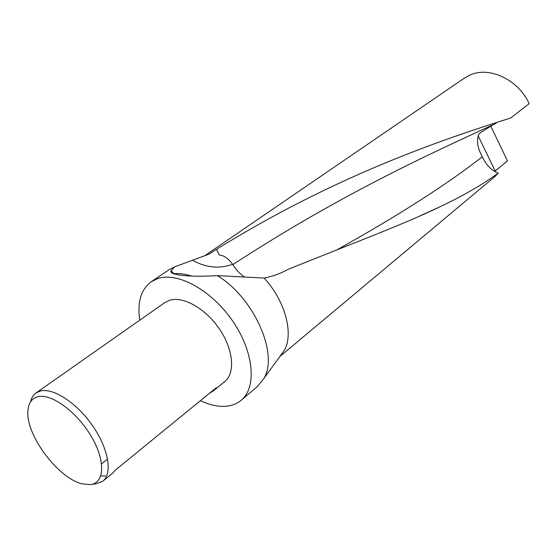 <?xml version="1.0" encoding="UTF-8"?>
<svg xmlns="http://www.w3.org/2000/svg" width="557" height="557" viewBox="0 0 557 557"><rect width="100%" height="100%" fill="white"/><g stroke="black" fill="none" stroke-linecap="round" stroke-linejoin="round"><path stroke-width="0.84" d="M139.807 320.143C137.113 302.242 140.963 289.41 151.358 281.661L157.742 278.563C177.78 271.67 211.827 290.336 232.833 321.292C254.013 352.156 256.951 387.428 241.209 400.253C237.644 403.24 233.418 405.148 228.53 405.962C220.022 407.251 210.65 405.489 200.429 400.671M493.62 124.483L480.085 132.893L478.742 134.564C476.332 140.719 477.516 148.127 482.299 156.775C485.976 164.788 491.281 170.233 498.209 173.123C482.752 184.444 463.41 195.632 440.169 206.703C402.133 224.986 356.717 241.71 287.732 269.497C280.791 273.459 272.916 276.314 264.102 278.054L217.348 275.624C198.974 276.711 185.154 276.286 175.908 274.35C171.967 273.508 170.345 272.282 171.055 270.667L174.564 266.866L208.708 254.27L216.332 249.473C335.321 175.566 441.75 139.821 510.762 117.952L529.15 103.651C518.47 79.846 489.7 66.199 470.407 74.861L464.42 78.077L204.698 255.733M151.358 281.661L169.182 269.63L174.564 266.866M206.758 254.974L208.708 254.27M490.731 126.098L507.448 160.862L494.63 171.514M89.969 484.625L82.06 483.81C58.485 478.31 26.764 436.444 27.85 412.264C28.038 403.56 31.429 398.366 38.029 396.675C51.599 393.319 77.284 412.229 91.494 436.772C105.914 461.28 104.57 483.553 89.969 484.625M30.482 401.882C31.408 397.914 33.253 394.941 36.031 392.957L40.668 390.944C53.674 387.756 77.277 403.331 92.88 426.154C108.601 448.935 112.653 473.485 102.857 481.157L95.525 484.026L92.761 484.089M36.031 392.957L164.823 302.59L169.781 300.223C183.427 295.976 205.965 308.822 219.681 329.347C233.522 349.81 235.395 373.162 224.708 381.622L213.345 390.903L209.634 393.165M107.592 459.031L101.611 463.821M100.81 475.929L105.398 475.984M102.857 481.157L112.772 473.06L115.466 470.017L216.318 387.707L213.345 390.903M173.519 273.696C178.978 273.146 184.938 273.926 191.399 276.035M244.62 277.08C239.726 273.71 235.799 269.56 232.826 264.631L232.617 264.31C228.454 258.511 223.963 255.398 219.145 254.974L216.513 249.432M279.809 356.584L495.229 176.277L498.209 173.123M264.102 278.054C285.163 300.738 293.943 333.699 284.321 350.381L280.087 356.202M217.348 275.624C253.943 297.577 278.855 354.148 263.969 378.328L257.613 386.342L241.209 400.253M192.534 260.237C205.777 267.701 219.145 269.052 232.617 264.31M496.092 123.341C432.051 152.959 342.207 193.314 232.826 264.631M482.299 156.775C447.452 184.102 398.937 215.162 336.755 249.954M495.201 171.027L478.191 135.873M171.055 270.667L173.937 273.654M417.618 216.986L440.169 206.703M284.321 350.381L263.969 378.328"/></g></svg>
